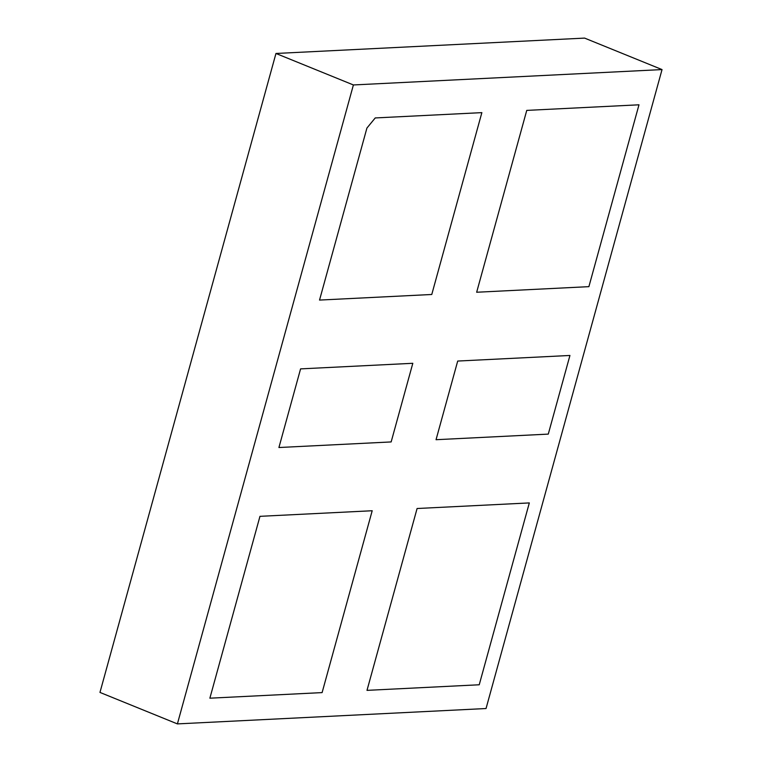 <?xml version="1.0" encoding="UTF-8"?>
<svg xmlns="http://www.w3.org/2000/svg" width="762" height="762" viewBox="0 0 762 762"><rect width="100%" height="100%" fill="white"/><g stroke="black" fill="none" stroke-linecap="round" stroke-linejoin="round"><path stroke-width="1.14" d="M259.966 516.331L372.199 510.74L322.107 692.601L209.874 698.192L259.966 516.331M353.397 84.953L662.035 69.58L486.042 708.527L177.403 723.9L353.397 84.953L275.958 53.473L584.597 38.1L662.035 69.58M275.958 53.473L99.965 692.42L177.403 723.9M481.86 112.633L431.768 294.484L319.535 300.076L366.922 128.054L375.237 117.939L481.86 112.633M588.893 286.655L476.66 292.246L526.752 110.395L638.985 104.804L588.893 286.655M457.705 361.055L569.938 355.463L548.278 434.111L436.045 439.703L457.705 361.055M300.58 368.884L412.813 363.293L391.154 441.931L278.921 447.523L300.58 368.884M417.09 508.511L529.323 502.92L479.231 684.771L366.998 690.362L417.09 508.511"/></g></svg>
